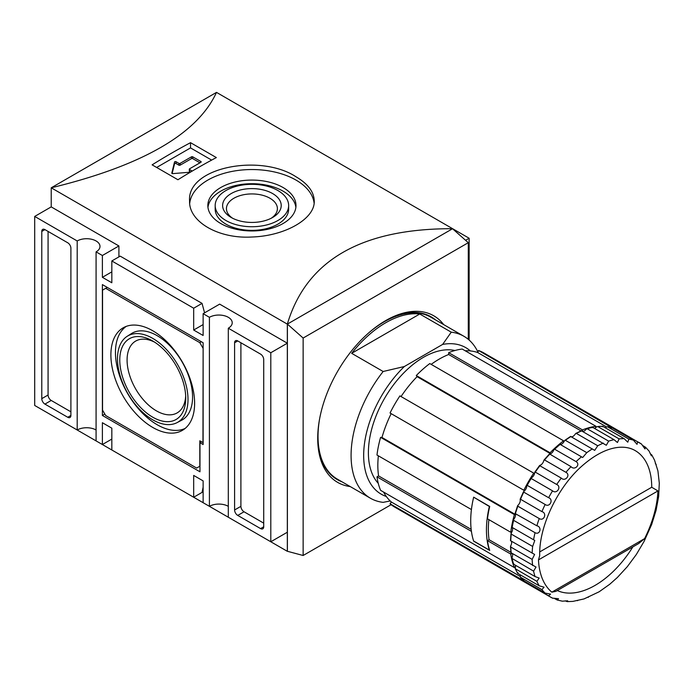 <?xml version="1.0" encoding="UTF-8"?>
<svg xmlns="http://www.w3.org/2000/svg" width="694" height="694" viewBox="0 0 694 694"><rect width="100%" height="100%" fill="white"/><g stroke="black" fill="none" stroke-linecap="round" stroke-linejoin="round"><path stroke-width="1.04" d="M152.749 427.443A59.207 34.188 -120 0 0 183.077 429.942A59.207 34.188 -120 0 0 182.357 362.008A59.207 34.188 -120 0 0 123.888 327.421A59.207 34.188 -120 0 0 113.877 374.604A59.207 34.188 -120 0 0 152.749 427.443M126.23 326.388A58.99 34.058 -120 0 0 119.03 374.083A58.99 34.058 -120 0 0 157.156 424.719A58.99 34.058 -120 0 0 185.142 428.432M177.065 422.629L181.576 420.278A50.089 28.914 -120 0 0 182.201 362.103A50.089 28.914 -120 0 0 131.504 333.554L127.21 336.286A49.873 28.792 -120 0 0 120.34 376.434A49.873 28.792 -120 0 0 152.749 419.818A49.873 28.792 -120 0 0 177.065 422.629A49.873 28.792 -120 0 0 177.681 364.706A49.873 28.792 -120 0 0 127.21 336.286M154.632 342.168A41.475 23.943 -120 0 0 135.668 341.075A41.475 23.943 -120 0 0 129.318 374.309A41.475 23.943 -120 0 0 156.41 410.857A41.475 23.943 -120 0 0 177.143 412.904A41.475 23.943 -120 0 0 185.68 395.944M152.749 417.189A46.645 26.936 -120 0 0 185.732 398.148A46.645 26.936 -120 0 0 152.749 341.014A46.645 26.936 -120 0 0 119.767 360.056A46.645 26.936 -120 0 0 152.749 417.189M202.96 348.11L199.811 342.663L105.688 288.314L102.539 290.135L102.539 410.093L105.688 415.541L196.671 468.068L199.811 466.255L199.811 440.811L202.96 442.625L203.125 348.024M107.258 287.403L105.688 288.314M201.39 341.752L199.811 342.663M203.125 444.533L203.125 342.749L102.382 284.592L102.382 415.454L199.976 471.799L199.976 442.72L203.125 444.533M201.546 441.809L199.976 442.72M104.82 414.049L102.382 415.454M48.077 231.423L48.077 395.007A4.45 2.568 -120 0 0 51.226 400.455L70.901 411.82M70.901 248.235A4.45 2.568 -120 0 0 67.752 242.787L44.928 229.61A4.45 2.568 -120 0 0 42.698 229.384A4.45 2.568 -120 0 0 41.779 231.423L41.779 398.642A4.45 2.568 -120 0 0 44.928 404.099L67.752 417.276A4.45 2.568 -120 0 0 69.981 417.493A4.45 2.568 -120 0 0 70.901 415.454L70.901 248.235M240.896 342.749L240.896 506.334A4.45 2.568 -120 0 0 244.045 511.782L263.72 523.146M263.72 526.781L263.72 359.561A4.45 2.568 -120 0 0 260.571 354.113L237.747 340.936A4.45 2.568 -120 0 0 235.526 340.711A4.45 2.568 -120 0 0 234.598 342.749L234.598 509.969A4.45 2.568 -120 0 0 237.747 515.416L260.571 528.594A4.45 2.568 -120 0 0 262.8 528.819A4.45 2.568 -120 0 0 263.72 526.781L260.571 528.594M350.218 486.563A96.162 55.52 -60 0 1 337.631 482.373A96.162 55.52 -60 0 1 337.631 371.333A96.162 55.52 -60 0 1 433.793 315.813A96.162 55.52 -60 0 1 443.709 324.627M204.583 312.829L202.049 303.382L120.201 256.129L111.829 260.961L111.829 282.77L102.382 277.322L102.382 255.505L96.084 251.87A13.36 7.712 180 0 0 99.997 246.422A13.36 7.712 180 0 0 91.755 239.3A13.36 7.712 180 0 0 77.199 240.965L77.199 429.994A13.36 7.712 0 0 1 96.084 429.994M96.084 251.87L96.084 440.898L102.382 444.533L102.382 422.724L111.829 428.181L111.829 449.99L193.678 497.242L202.049 492.41L203.125 487.179M228.309 328.21L228.309 517.238L270.799 541.771L270.799 352.743L228.309 328.21A13.36 7.712 180 0 0 232.221 322.753A13.36 7.712 180 0 0 223.971 315.631A13.36 7.712 180 0 0 209.415 317.305L209.415 506.334A13.36 7.712 0 0 1 228.309 506.334M203.125 324.575L193.678 330.032L193.678 308.214L111.829 260.961M202.049 303.382L193.678 308.214M77.199 240.965L34.7 216.433L34.7 405.461L77.199 429.994M465.579 240.289L469.135 238.242L216.502 92.38C197.495 133.855 142.409 165.666 51.226 187.805L216.502 92.38M469.135 340.06L469.135 238.242M303.139 338.047L287.394 324.089L287.394 551.279L303.139 555.495L303.139 338.047L468.285 242.7L452.549 228.742L287.394 324.089M468.285 339.331L468.285 242.7M303.139 555.495L391.138 504.685M118.908 256.867L118.908 245.962L51.226 206.89L51.226 187.805L287.333 324.124L452.609 228.699C361.427 228.508 306.34 260.311 287.333 324.124L287.333 551.314L51.226 415.003M270.799 541.771L287.333 532.229L287.333 343.2L219.651 304.128L203.125 313.671L203.125 335.48L193.678 330.032M216.346 157.573L190.529 142.669A667.819 385.569 120 0 0 152.125 164.842L177.933 179.746A667.819 385.569 -60 0 1 216.346 157.573M295.991 176.77C260.285 153.313 186.712 167.202 189.583 201.026C188.699 221.768 218.619 239.04 251.853 237.01C285.182 235.995 315.102 218.74 314.243 201.026C314.026 191.908 307.945 183.823 295.991 176.77M189.705 203.351A62.33 35.984 180 0 1 229.818 171.878A62.33 35.984 180 0 1 295.991 180.076A62.33 35.984 180 0 1 314.113 203.195M199.976 162.812L192.732 158.631A0.894 0.512 0 0 0 191.475 158.631L180.136 165.172L180.136 163.359A0.894 0.512 0 0 1 178.879 163.359L176.05 161.719A0.894 0.512 0 0 0 174.532 162.014L171.808 173.04A0.894 0.512 0 0 0 172.815 173.621L190.373 172.173M172.138 173.517L174.532 163.827A0.894 0.512 0 0 1 176.05 163.541L178.879 165.172A0.894 0.512 0 0 0 180.136 165.172M190.685 171.991L189.583 171.357L189.583 169.536A0.894 0.512 0 0 1 189.323 169.171L189.323 170.993A0.894 0.512 0 0 0 189.583 171.357M189.323 169.171A0.894 0.512 0 0 1 189.583 168.807L200.913 162.266A0.894 0.512 0 0 0 200.913 161.537L192.732 156.818A0.894 0.512 0 0 0 191.475 156.818L180.136 163.359M192.238 171.071L189.583 169.536M211.644 160.097L190.529 147.909L156.653 167.462M190.529 142.669L190.529 147.909M209.415 506.334L203.125 502.699L203.125 480.89L193.678 475.433L193.678 497.242M209.415 317.305L203.125 313.671M102.382 277.322L111.829 271.866M102.382 255.505L118.908 245.962M270.799 352.743L287.333 343.2M102.382 444.533L111.829 439.085M34.7 216.433L51.226 206.89M283.083 187.527A44.078 25.444 180 0 1 295.991 205.528A44.078 25.444 180 0 1 251.913 230.972A44.078 25.444 180 0 1 207.844 205.528A44.078 25.444 180 0 1 235.049 182.019A44.078 25.444 180 0 1 283.083 187.527M207.957 207.341A44.078 25.444 180 0 1 236.515 185.315A44.078 25.444 180 0 1 283.083 191.162A44.078 25.444 180 0 1 295.878 207.341M288.643 205.528L288.643 209.163A36.73 21.202 180 0 1 251.913 230.365A36.73 21.202 180 0 1 215.183 209.163L215.183 205.528A36.73 21.202 180 0 1 237.86 185.931A36.73 21.202 180 0 1 277.886 190.529A36.73 21.202 180 0 1 288.643 205.528A36.73 21.202 180 0 1 251.913 226.73A36.73 21.202 180 0 1 215.183 205.528M272.629 193.565A29.287 16.908 180 0 1 272.629 217.482A29.287 16.908 180 0 1 231.206 217.482A29.287 16.908 180 0 1 231.206 193.565A29.287 16.908 180 0 1 272.629 193.565M232.646 218.263A25.478 14.713 180 0 1 226.444 208.634A25.478 14.713 180 0 1 242.171 195.049A25.478 14.713 180 0 1 269.931 198.232A25.478 14.713 180 0 1 277.392 208.634A25.478 14.713 180 0 1 271.189 218.263M523.883 579.889L523.736 580.731L545.146 593.092L550.568 594.116L548.607 595.851L527.197 583.498A89.04 51.408 -60 0 0 529.132 584.712L550.542 597.074A89.04 51.408 -60 0 0 552.563 598.141L558.523 598.714L557.265 600.015L562.348 601.186L567.675 600.804L567.145 601.62L572.906 601.386L584.018 598.931L599.156 591.774L609.783 584.227L617.278 577.564L627.307 566.686L636.32 554.506L644.067 541.424L651.649 524.525L656.056 510.402L658.649 496.479L659.3 483.18L657.929 470.914L654.503 460.07L651.813 454.96L651.388 455.828L649.046 451.022L645.489 447.205L644.995 448.94L641.516 444.073A89.04 51.408 -60 0 0 639.582 442.85A89.04 51.408 -60 0 0 637.56 441.783L637.04 444.351L633.431 440.17L612.03 427.808L611.371 428.354M538.475 559.902L539.706 555.512C538.804 526.729 557.603 487.006 582.552 465.501C595.573 454.223 607.883 448.151 619.482 447.274C625.502 446.901 630.716 447.994 635.131 450.562A80.14 46.264 -60 0 1 651.727 487.249L657.938 490.927A84.59 48.84 -60 0 1 644.587 538.631L638.714 543.523L555.868 591.357L551.834 592.173A84.59 48.84 -60 0 1 538.475 559.902L657.938 490.927M632.85 546.907A80.14 46.264 -60 0 1 592.641 586.734A80.14 46.264 -60 0 1 557.273 590.542M655.327 463.523L656.212 464.503M650.252 453.737L651.813 454.96M643.017 445.704L645.489 447.205M605.229 427.747A4.45 2.568 120 0 0 606.088 427.131L607.441 426.749L628.842 439.102L627.766 442.182L624.184 438.686L602.774 426.333L602.262 426.793M594.489 428.389A4.45 2.568 120 0 0 595.322 427.964A4.45 2.568 120 0 0 596.406 427.018L597.699 426.532L619.109 438.886L617.434 442.503L614.043 439.684L592.641 427.322L592.251 427.669M583.09 431.425A4.45 2.568 120 0 0 586.014 429.343L587.228 428.771L608.638 441.132L606.322 445.279L581.667 430.965M571.396 436.769A4.45 2.568 120 0 0 573.027 436.353A4.45 2.568 120 0 0 575.231 434.036L576.35 433.412L597.751 445.774L594.697 450.371L570.815 436.587M564.387 440.95L565.384 440.308L586.786 452.661L582.674 457.502L560.032 444.342A4.45 2.568 120 0 0 563.58 442.312A4.45 2.568 120 0 0 564.387 440.95L565.384 440.308A89.04 51.408 -60 0 1 570.962 436.517M553.795 449.877L554.671 449.244L576.081 461.605C580.878 464.572 574.649 470.81 571.015 466.654L549.639 454.015A4.45 2.568 120 0 0 550.732 453.711A4.45 2.568 120 0 0 553.795 449.877L554.671 449.244A89.04 51.408 -60 0 1 560.075 444.446L560.075 444.446M543.792 460.547L544.53 459.957L565.94 472.319C570.954 474.904 565.22 482.078 561.281 478.114L539.871 465.761L539.967 465.31A4.45 2.568 120 0 0 542.326 463.575A4.45 2.568 120 0 0 543.792 460.547L544.53 459.957A89.04 51.408 -60 0 1 549.613 454.292L549.639 454.015M534.675 472.64L535.282 472.12L556.692 484.473C561.871 486.676 556.805 494.553 552.563 490.849L531.162 478.496L531.292 477.871A4.45 2.568 120 0 0 534.371 474.063A4.45 2.568 120 0 0 534.675 472.64L535.282 472.12A89.04 51.408 -60 0 1 539.871 465.761L539.967 465.31M526.729 485.783L527.197 485.358L548.607 497.711C553.907 499.515 549.657 507.869 545.146 504.477L523.736 492.115L523.883 491.326A4.45 2.568 120 0 0 524.968 490.354A4.45 2.568 120 0 0 526.729 485.783L527.197 485.358A89.04 51.408 -60 0 1 531.162 478.496L531.292 477.871M520.179 499.576L520.526 499.264L541.927 511.625C547.314 513.039 544.009 521.61 539.238 518.565L517.828 506.204L517.976 505.267A4.45 2.568 120 0 0 519.858 502.491A4.45 2.568 120 0 0 520.179 499.576L520.526 499.264A89.04 51.408 -60 0 1 523.736 492.115L523.883 491.326M515.243 513.603L536.87 525.792C542.274 526.841 540.019 535.369 535.031 532.697L513.621 520.344L513.734 519.268A4.45 2.568 120 0 0 515.521 514.696A4.45 2.568 120 0 0 515.243 513.603L515.46 513.439A89.04 51.408 -60 0 1 517.828 506.204L517.976 505.267M512.172 527.423L534.779 540.461L532.645 546.447L511.235 534.085L511.296 532.897A4.45 2.568 120 0 0 512.077 531.517A4.45 2.568 120 0 0 512.059 527.431L512.172 527.423A89.04 51.408 -60 0 1 513.621 520.344L513.734 519.268M511.296 532.897L511.235 534.085A89.04 51.408 -60 0 0 510.749 540.808L534.614 554.445L532.159 559.39L510.749 547.028L510.732 545.753A4.45 2.568 120 0 0 511.634 542.682A4.45 2.568 120 0 0 511.183 541.06M511.296 552.858L536.011 567.059L533.582 571.136L511.903 558.375L513.395 563.944M513.734 563.675L513.621 564.187L535.031 576.541L539.169 578.067L536.87 581.32L515.217 568.681L517.646 573.287M517.976 572.776L517.828 573.461L539.238 585.814L544.053 587.167L541.927 589.648L520.353 577.139L523.632 580.661M557.265 600.015L554.723 598.627M567.145 601.62L565.306 600.865M577.608 600.657L576.662 600.518M588.356 597.308L587.913 597.282M517.828 573.461A89.04 51.408 -60 0 1 515.46 568.967L515.243 567.597A4.45 2.568 120 0 0 515.521 566.183L514.393 567.588L380.598 490.337A89.04 51.408 -60 0 1 376.981 476.839L471.426 531.361A89.04 51.408 120 0 0 473.664 541.164L473.768 541.094M512.077 531.517L510.775 532.272L487.474 518.826A89.04 51.408 120 0 1 489.712 506.447L473.664 497.173A89.04 51.408 120 0 0 471.426 509.552L376.981 455.03A89.04 51.408 -60 0 1 380.598 437.35L514.393 514.592L515.521 514.696M511.782 553.5L510.775 554.081L487.474 540.635L489.07 539.715L510.914 552.329M488.871 519.624A86.819 50.124 120 0 0 489.07 539.715M487.474 540.635A89.04 51.408 120 0 0 489.712 550.429L473.664 541.164M390.202 500.955L383.14 502.361A93.49 53.976 -60 0 1 370.449 498.24A93.49 53.976 -60 0 1 383.14 371.498L351.658 353.324L419.766 314A93.49 53.976 120 0 0 351.658 353.324M383.14 371.498L404.342 366.527L442.642 344.415L451.247 332.174L419.766 314M370.449 498.24L337.388 479.155A93.49 53.976 -60 0 1 319.604 418.864M369.781 331.966A93.49 53.976 -60 0 1 430.887 317.219L463.939 336.304A93.49 53.976 -60 0 1 477.932 352.058M451.247 332.174A93.49 53.976 -60 0 1 463.939 336.304M442.642 344.415A84.59 48.84 -60 0 1 470.35 350.921M651.727 487.249L539.741 551.904M592.32 427.244L587.228 428.771A89.04 51.408 -60 0 1 592.641 427.322M602.531 426.255L597.699 426.532A89.04 51.408 -60 0 1 602.774 426.333M618.172 430.488L616.151 429.421A89.04 51.408 -60 0 1 618.172 430.488L641.716 444.195M637.56 441.783L616.151 429.421M611.908 427.756L607.441 426.749A89.04 51.408 -60 0 1 612.03 427.808M575.231 434.036L576.35 433.412A89.04 51.408 -60 0 1 581.928 430.757M511.235 553.187A89.04 51.408 -60 0 1 510.749 547.028L510.732 545.753M513.621 564.187A89.04 51.408 -60 0 1 512.172 558.774L512.059 557.438A4.45 2.568 120 0 0 512.406 553.864M523.736 580.731A89.04 51.408 -60 0 1 520.526 577.287L520.179 575.925A4.45 2.568 120 0 0 520.283 574.875M527.197 583.498L529.132 584.712M515.521 566.183A4.45 2.568 120 0 0 515.469 565.246M523.961 580.861L390.045 503.775L391.425 502.057L520.136 576.376M383.591 492.072A86.819 50.124 120 0 0 391.425 502.057M391.164 413.65A86.819 50.124 120 0 0 381.978 437.472L515.512 514.566M381.978 437.472L380.598 437.35M524.968 490.354L523.84 490.25L390.045 413.008A89.04 51.408 -60 0 1 399.926 395.892L533.721 473.135L534.371 474.063M550.732 453.711L550.082 452.783L416.287 375.541L417.077 376.668L550.611 453.763M417.077 376.668A86.819 50.124 120 0 0 401.045 396.534M563.58 442.312L563.58 440.811L429.786 363.569A89.04 51.408 -60 0 0 416.287 375.541M582.466 431.069L582.466 429.907L448.671 352.665L448.671 354.495L581.017 430.905M448.671 354.495A86.819 50.124 120 0 0 431.174 364.367M595.322 427.964L595.973 426.29L462.178 349.039A89.04 51.408 -60 0 0 448.671 352.665M612.255 427.938L478.53 350.505L477.741 352.552L606.452 426.871M477.741 352.552A86.819 50.124 120 0 0 465.171 350.774M378.256 483.345A77.91 44.98 -60 0 1 384.537 398.417A77.91 44.98 -60 0 1 454.943 350.522M528.819 584.53A89.04 51.408 -60 0 1 528.507 584.348L394.713 507.106A89.04 51.408 -60 0 1 390.045 503.775M378.369 455.828A86.819 50.124 120 0 0 378.568 475.919L376.981 476.839M478.53 350.505A89.04 51.408 -60 0 1 483.753 352.882L617.547 430.124A89.04 51.408 -60 0 1 617.86 430.306M523.84 490.25A89.04 51.408 -60 0 1 533.721 473.135M550.082 452.783A89.04 51.408 -60 0 1 563.58 440.811M510.775 532.272A89.04 51.408 -60 0 1 514.393 514.592M514.393 567.588A89.04 51.408 -60 0 1 510.775 554.081M528.507 584.348A89.04 51.408 -60 0 1 523.84 581.025M582.466 429.907A89.04 51.408 -60 0 1 595.973 426.29M612.325 427.747A89.04 51.408 -60 0 1 617.547 430.124M386.315 496.479A84.59 48.84 -60 0 1 364.558 443.076A84.59 48.84 -60 0 1 404.342 366.527M378.568 475.919L471.174 529.383M473.82 497.268L489.348 506.473A89.04 51.408 120 0 0 489.348 550.099L489.565 549.969M473.612 497.39A89.04 51.408 120 0 0 473.612 541.008L489.348 550.099M70.901 415.454L67.752 417.276M51.226 400.455L44.928 404.099M48.077 395.007L41.779 398.642M44.928 229.61L41.779 231.423M244.045 511.782L237.747 515.416M240.896 506.334L234.598 509.969M237.747 340.936L234.598 342.749M341.96 481.792A93.942 54.236 -60 0 1 317.713 437.437M384.918 321.036A93.942 54.236 -60 0 1 435.45 319.856M200.913 162.266L200.913 161.537M174.532 163.827L174.532 162.014M176.05 163.541L176.05 161.719M178.879 165.172L178.879 163.359M191.475 158.631L191.475 156.818M192.732 158.631L192.732 156.818M628.842 439.102A89.04 51.408 -60 0 1 633.431 440.17M619.109 438.886A89.04 51.408 -60 0 1 624.184 438.686M608.638 441.132A89.04 51.408 -60 0 1 614.043 439.684M597.751 445.774A89.04 51.408 -60 0 1 603.338 443.11M586.786 452.661A89.04 51.408 -60 0 1 592.372 448.879M576.081 461.605A89.04 51.408 -60 0 1 581.485 456.808M565.94 472.319A89.04 51.408 -60 0 1 571.015 466.654M556.692 484.473A89.04 51.408 -60 0 1 561.281 478.114M548.607 497.711A89.04 51.408 -60 0 1 552.563 490.849M541.927 511.625A89.04 51.408 -60 0 1 545.146 504.477M536.87 525.792A89.04 51.408 -60 0 1 539.238 518.565M533.582 539.785A89.04 51.408 -60 0 1 535.031 532.697M532.159 553.17A89.04 51.408 -60 0 1 532.645 546.447M532.645 565.549A89.04 51.408 -60 0 1 532.159 559.39M535.031 576.541A89.04 51.408 -60 0 1 533.582 571.136M539.238 585.814A89.04 51.408 -60 0 1 536.87 581.32M545.146 593.092A89.04 51.408 -60 0 1 541.927 589.648M552.771 598.245L550.542 597.074A89.04 51.408 -60 0 1 548.607 595.851M551.834 592.173L644.587 538.631M575.803 433.42L581.581 430.662M564.812 440.352L570.633 436.405M554.107 449.313L559.78 444.281M544.009 460.018L549.344 454.067M534.805 472.154L539.637 465.457M526.772 485.358L530.945 478.123M520.144 499.212L523.528 491.682M515.139 513.317L517.62 505.718M511.877 527.249L513.404 519.823M510.48 540.583L510.992 533.573M510.992 552.936L510.48 546.551"/></g></svg>
